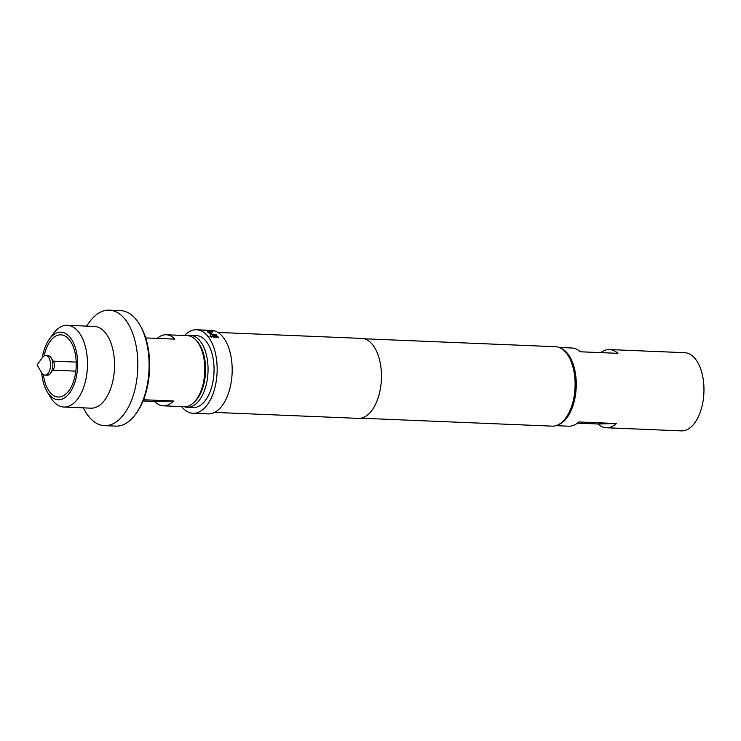 <?xml version="1.0" encoding="UTF-8"?>
<svg xmlns="http://www.w3.org/2000/svg" width="741" height="741" viewBox="0 0 741 741"><rect width="100%" height="100%" fill="white"/><g stroke="black" fill="none" stroke-linecap="round" stroke-linejoin="round"><path stroke-width="1.11" d="M211.398 337.229C212.334 336.859 212 336.442 210.398 335.997L209.86 336.136M210.398 335.997L210.453 335.84C209.527 336.192 209.87 336.599 211.463 337.09C212.389 336.71 212.056 336.294 210.453 335.84L209.87 336.062M209.138 331.162L209.703 330.912A41.616 22.23 -87.6 0 0 207.165 330.403M181.601 406.587A41.792 22.323 -87.6 0 0 193.058 413.293L208.082 413.913A41.792 22.323 -87.6 0 0 208.86 413.923A41.792 22.323 -87.6 0 0 232.146 372.353A41.792 22.323 -87.6 0 0 211.546 330.393L209.407 330.31A41.792 22.323 -87.6 0 1 213.195 331.079L211.62 331.014A41.792 22.323 -87.6 0 0 207.823 330.245L203.043 330.041A41.792 22.323 -87.6 0 1 206.128 330.579L208.128 330.662L206.109 330.755A41.616 22.23 -87.6 0 0 203.59 330.254M212.593 331.06A41.616 22.23 -87.6 0 0 209.944 330.523M51.249 357.996L53.75 362.164A4.539 2.427 92.4 0 1 53.454 369.194L50.629 373.14A9.781 5.224 -87.6 0 0 51.249 357.996A9.781 5.224 -87.6 0 0 48.045 355.661A9.781 5.224 -87.6 0 0 47.859 355.661M47.053 375.196A9.781 5.224 -87.6 0 0 47.239 375.205A9.781 5.224 -87.6 0 0 47.415 375.205A9.781 5.224 -87.6 0 0 50.629 373.14M45.534 355.56A9.781 5.224 92.4 0 1 45.72 355.56A9.781 5.224 92.4 0 1 50.536 365.378A9.781 5.224 92.4 0 1 45.09 375.113A9.781 5.224 92.4 0 1 44.905 375.113A9.781 5.224 92.4 0 1 41.7 372.779A33.79 18.053 -87.6 0 0 47.109 391.628A33.79 18.053 -87.6 0 0 58.817 399.695A33.79 18.053 -87.6 0 0 77.657 365.489A33.79 18.053 -87.6 0 0 60.354 332.163A33.79 18.053 -87.6 0 0 49.277 339.285A33.79 18.053 -87.6 0 0 42.32 357.625A9.781 5.224 92.4 0 1 45.534 355.56M43.349 374.585A31.122 16.626 -87.6 0 0 58.298 397.028A31.122 16.626 -87.6 0 0 76.23 365.526A31.122 16.626 -87.6 0 0 60.873 334.83A31.122 16.626 -87.6 0 0 44.127 355.949M194.077 402.243A34.234 18.284 -87.6 0 0 205.544 371.982A34.234 18.284 -87.6 0 0 196.624 340.869M143.559 399.751L173.422 400.983A35.568 18.997 92.4 0 1 163.937 405.836A35.568 18.997 92.4 0 1 163.27 405.827L184.305 406.698A35.568 18.997 -87.6 0 0 184.972 406.707A35.568 18.997 -87.6 0 0 196.624 399.204A35.568 18.997 -87.6 0 0 198.912 344.111A35.568 18.997 -87.6 0 0 187.251 335.617A36.013 19.238 92.4 0 1 189.594 335.293A36.013 19.238 92.4 0 1 190.27 335.303A36.013 19.238 92.4 0 1 208.017 371.454A36.013 19.238 92.4 0 1 187.964 407.272A36.013 19.238 92.4 0 1 187.288 407.272A36.013 19.238 92.4 0 1 184.296 406.698M83.168 407.846L85.558 411.848A57.798 30.872 -87.6 0 0 104.509 425.64L115.781 426.112A57.798 30.872 -87.6 0 0 116.865 426.121A57.798 30.872 -87.6 0 0 135.807 413.932A57.798 30.872 -87.6 0 0 139.521 324.401A57.798 30.872 -87.6 0 0 120.57 310.609L109.297 310.136A57.798 30.872 -87.6 0 0 108.214 310.127A57.798 30.872 -87.6 0 0 89.272 322.316L86.558 326.105M49.277 339.285L53.111 333.922A40.903 21.85 92.4 0 1 66.523 325.299A40.903 21.85 92.4 0 1 67.292 325.308A40.903 21.85 92.4 0 1 87.447 366.36A40.903 21.85 92.4 0 1 64.662 407.05A40.903 21.85 92.4 0 1 63.902 407.05A40.903 21.85 92.4 0 1 50.49 397.287L47.109 391.628M163.27 405.827A35.568 18.997 92.4 0 1 154.665 401.437L143.078 400.955M157.277 338.405A35.568 18.997 92.4 0 1 165.549 334.747A35.568 18.997 92.4 0 1 166.216 334.747A35.568 18.997 92.4 0 1 174.82 339.137L145.69 337.924M104.509 425.64A57.798 30.872 -87.6 0 0 105.593 425.649A57.798 30.872 -87.6 0 0 137.789 368.157A57.798 30.872 -87.6 0 0 109.297 310.136M63.902 407.05L90.939 408.171A40.903 21.85 -87.6 0 0 91.708 408.171A40.903 21.85 -87.6 0 0 114.494 367.49A40.903 21.85 -87.6 0 0 94.329 326.429L67.292 325.308M190.27 335.303L196.282 335.553A36.013 19.238 92.4 0 1 214.029 371.695A36.013 19.238 92.4 0 1 193.975 407.522A36.013 19.238 92.4 0 1 193.299 407.513L187.288 407.272M555.945 425.667L568.736 426.195A39.125 20.896 -87.6 0 0 578.777 421.981L616.336 423.537A39.125 20.896 92.4 0 1 606.295 427.761A39.125 20.896 92.4 0 1 597.894 423.991L577.415 423.139M560.826 348.242A39.125 20.896 92.4 0 1 576.257 385.978A39.125 20.896 92.4 0 1 557.64 425.047M600.858 352.633A39.125 20.896 92.4 0 1 609.537 349.567L684.647 352.688A39.125 20.896 92.4 0 1 703.95 391.276A39.125 20.896 92.4 0 1 681.405 430.873L606.295 427.761M360.848 418.202L552.184 426.14A39.745 21.23 -87.6 0 0 552.925 426.14A39.745 21.23 -87.6 0 0 565.957 417.757A39.745 21.23 -87.6 0 0 568.504 356.189A39.745 21.23 -87.6 0 0 555.481 346.705L364.146 338.776M193.058 413.293A41.792 22.323 -87.6 0 0 193.836 413.302A41.792 22.323 -87.6 0 0 217.122 371.723A41.792 22.323 -87.6 0 0 196.522 329.773A41.792 22.323 -87.6 0 0 195.735 329.764A41.792 22.323 -87.6 0 0 184.555 335.506M214.594 412.404L358.375 418.369A40.014 21.378 -87.6 0 0 359.135 418.378A40.014 21.378 -87.6 0 0 381.42 378.568A40.014 21.378 -87.6 0 0 361.691 338.405L217.91 332.44M209.407 330.31A41.792 22.323 -87.6 0 0 209.055 330.301L208.453 330.291M208.128 330.662A41.792 22.323 -87.6 0 0 205.322 330.143L206.887 330.347M196.522 329.773L201.469 329.977A41.792 22.323 -87.6 0 1 204.572 330.523L209.731 330.736A41.792 22.323 -87.6 0 0 206.896 330.208M209.166 330.995L209.703 330.912M212.25 334.2L212.083 334.145A41.792 22.323 -87.6 0 0 209.157 331.931L212.667 332.042A41.792 22.323 -87.6 0 0 211.722 331.533L207.452 331.792A41.792 22.323 -87.6 0 1 210.629 334.182L212.908 335.043L216.585 335.191A41.792 22.323 -87.6 0 0 215.724 334.348L212.083 334.145M212.306 332.033A41.616 22.23 -87.6 0 0 211.694 331.709L207.452 331.792M211.463 337.09L212.046 336.859M213.195 337.035A41.792 22.323 -87.6 0 0 212.38 336.034L217.539 336.247A41.792 22.323 -87.6 0 1 218.345 337.248L213.195 337.035M568.504 356.189L569.357 357.607A37.967 20.285 92.4 0 1 566.911 416.423L565.957 417.757M609.537 349.567A39.125 20.896 92.4 0 1 617.929 353.337L580.37 351.78A39.125 20.896 -87.6 0 0 571.978 348.011L559.186 347.483M597.894 423.991L616.336 423.537M139.521 324.401L140.364 325.818A56.02 29.927 92.4 0 1 136.761 412.589L135.807 413.932M198.912 344.111L199.755 345.519A33.79 18.053 92.4 0 1 197.588 397.861L196.624 399.204M173.422 400.983L154.665 401.437M218.169 337.238A41.616 22.23 -87.6 0 0 217.484 336.395L217.539 336.247M217.484 336.395L212.519 336.192M216.372 335.182A41.616 22.23 -87.6 0 0 215.677 334.506L215.724 334.348M215.677 334.506L212.204 334.358M212.037 334.302A41.616 22.23 -87.6 0 0 209.119 332.107L209.157 331.931M208.008 331.551L207.415 331.968M53.12 361.117L76.203 362.08M45.72 355.56L48.045 355.661M187.251 335.617L166.216 334.747M52.75 370.185L75.832 371.139M42.33 357.625L37.05 364.989L41.7 372.779M44.905 375.113L47.239 375.205"/></g></svg>
